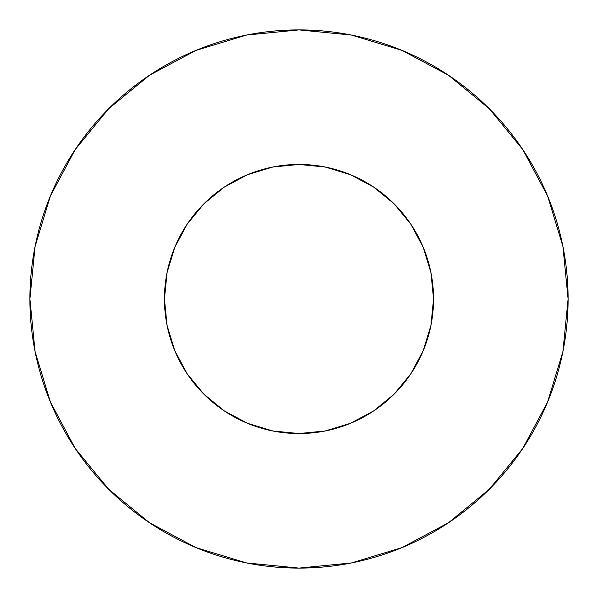 <?xml version="1.0" encoding="UTF-8"?>
<svg xmlns="http://www.w3.org/2000/svg" width="598" height="598" viewBox="0 0 598 598"><rect width="100%" height="100%" fill="white"/><g stroke="black" fill="none" stroke-linecap="round" stroke-linejoin="round"><path stroke-width="0.9" d="M164.45 299A134.55 134.55 0 0 1 299 164.45A134.55 134.55 0 0 1 433.55 299A134.55 134.55 0 0 1 299 433.55A134.55 134.55 0 0 1 164.45 299L167.036 325.252L174.691 350.488L187.129 373.75L203.858 394.142L224.25 410.871L247.512 423.309L272.748 430.964L299 433.55L325.252 430.964L350.488 423.309L373.75 410.871L394.142 394.142L410.871 373.75L423.309 350.488L430.964 325.252L433.55 299L430.964 272.748L423.309 247.512L410.871 224.25L394.142 203.858L373.75 187.129L350.488 174.691L325.252 167.036L299 164.45L272.748 167.036L247.512 174.691L224.25 187.129L203.858 203.858L187.129 224.25L174.691 247.512L167.036 272.748L164.45 299M568.1 299A269.1 269.1 0 0 0 299 29.9A269.1 269.1 0 0 0 29.9 299A269.1 269.1 0 0 1 299 29.9A269.1 269.1 0 0 1 568.1 299A269.1 269.1 0 0 1 299 568.1A269.1 269.1 0 0 1 29.9 299A269.1 269.1 0 0 0 299 568.1A269.1 269.1 0 0 0 568.1 299L562.927 246.503L547.619 196.017L522.749 149.493L489.284 108.716L448.507 75.251L401.983 50.382L351.497 35.073L299 29.9L246.503 35.073L196.017 50.382L149.493 75.251L108.716 108.716L75.251 149.493L50.382 196.017L35.073 246.503L29.9 299L35.073 351.497L50.382 401.983L75.251 448.507L108.716 489.284L149.493 522.749L196.017 547.619L246.503 562.927L299 568.1L351.497 562.927L401.983 547.619L448.507 522.749L489.284 489.284L522.749 448.507L547.619 401.983L562.927 351.497L568.1 299M430.037 329.558L423.309 350.488M173.069 346.392L167.036 325.252M251.609 173.069L272.748 167.036M329.558 167.963L350.488 174.691M424.931 251.609L430.964 272.748M522.749 149.493L489.284 108.716L448.575 75.303M149.493 75.251L108.716 108.716L75.303 149.425M75.251 448.507L108.716 489.284L149.425 522.697M448.507 522.749L489.284 489.284L522.697 448.575"/></g></svg>

